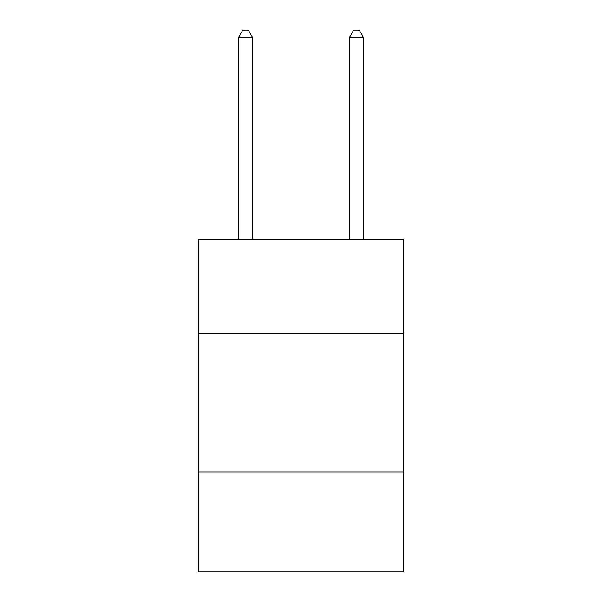 <?xml version="1.0" encoding="UTF-8"?>
<svg xmlns="http://www.w3.org/2000/svg" width="602" height="602" viewBox="0 0 602 602"><rect width="100%" height="100%" fill="white"/><g stroke="black" fill="none" stroke-linecap="round" stroke-linejoin="round"><path stroke-width="0.9" d="M403.596 333.44L403.596 239.167L198.404 239.167L198.404 333.44L403.596 333.44L403.596 571.9L198.404 571.9L198.404 333.44M403.596 472.081L198.404 472.081M252.479 239.167L252.479 37.309L238.61 37.309L238.61 239.167M238.61 37.309L242.772 30.1L248.317 30.1L252.479 37.309M363.39 239.167L363.39 37.309L349.521 37.309L349.521 239.167M349.521 37.309L353.683 30.1L359.228 30.1L363.39 37.309"/></g></svg>
